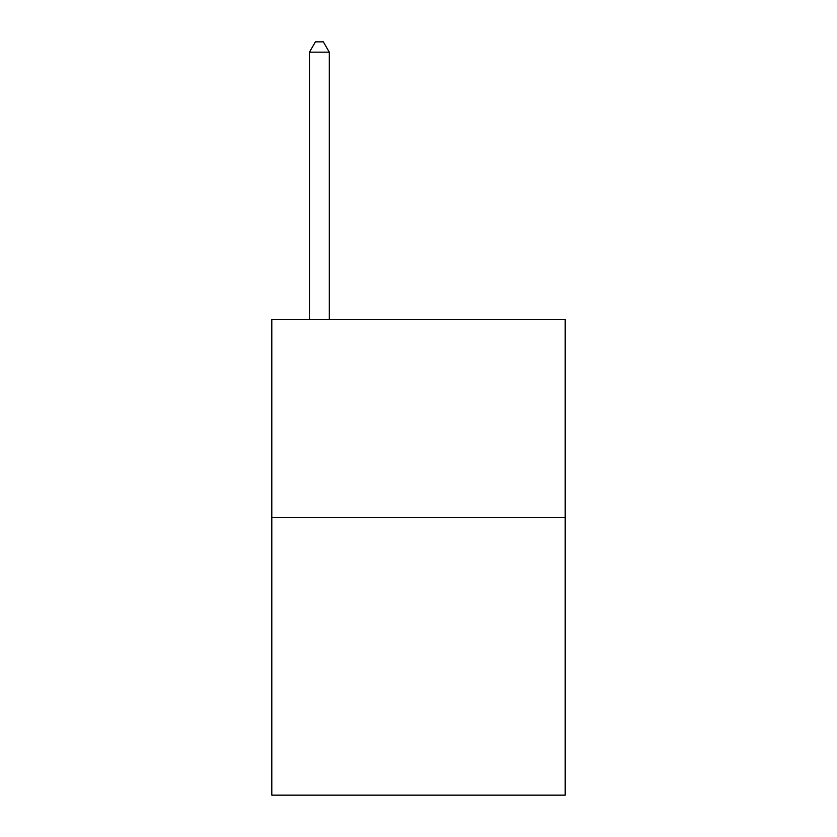 <?xml version="1.0" encoding="UTF-8"?>
<svg xmlns="http://www.w3.org/2000/svg" width="837" height="837" viewBox="0 0 837 837"><rect width="100%" height="100%" fill="white"/><g stroke="black" fill="none" stroke-linecap="round" stroke-linejoin="round"><path stroke-width="1.26" d="M565.195 517.622L565.195 795.15L271.805 795.15L271.805 319.378L565.195 319.378L565.195 517.622L271.805 517.622M329.297 319.378L329.297 52.156L309.47 52.156L309.47 319.378M309.47 52.156L315.413 41.85L323.344 41.85L329.297 52.156"/></g></svg>
